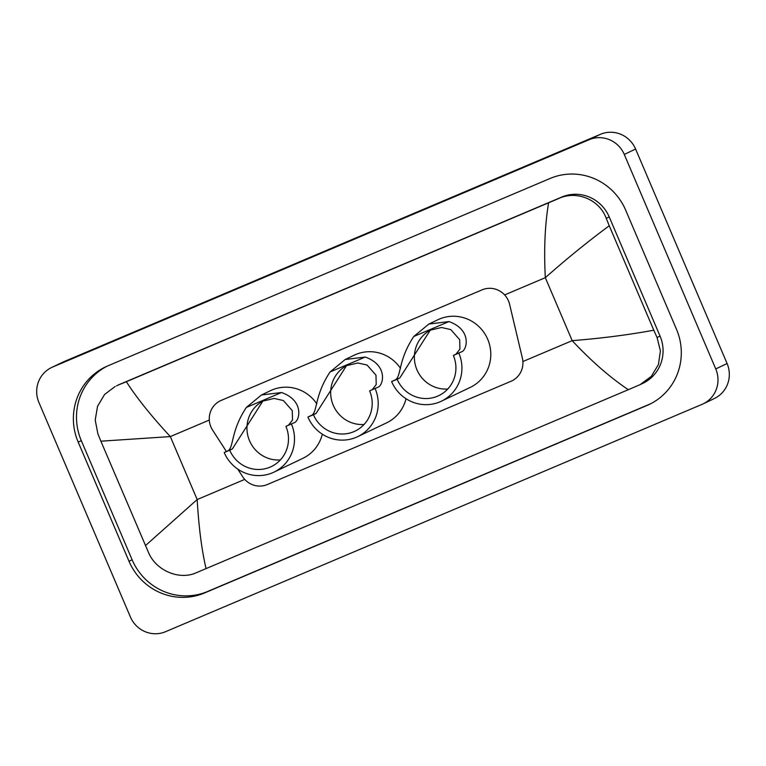<?xml version="1.0" encoding="UTF-8"?>
<svg xmlns="http://www.w3.org/2000/svg" width="766" height="766" viewBox="0 0 766 766"><rect width="100%" height="100%" fill="white"/><g stroke="black" fill="none" stroke-linecap="round" stroke-linejoin="round"><path stroke-width="1.15" d="M237.738 469.07L242.621 476.644A20.452 19.906 -115.5 0 0 267.305 484.543L510.951 381.296A20.452 19.906 -115.5 0 0 511.745 380.941A20.452 19.906 -115.5 0 0 522.374 358.105L509.591 304.274A20.452 19.906 -115.5 0 0 508.48 300.894A20.452 19.906 -115.5 0 0 482.12 289.845L221.23 400.388A20.452 19.906 -115.5 0 0 220.445 400.742A20.452 19.906 -115.5 0 0 212.603 430.119L226.382 451.48M51.6 367.508L62.917 362.098A27.279 26.542 64.5 0 1 63.98 361.629L600.458 134.299A27.279 26.542 64.5 0 1 635.598 149.035L727.087 363.524A27.279 26.542 64.5 0 1 714.4 398.492L703.083 403.902A27.279 26.542 64.5 0 1 702.02 404.371L165.542 631.701A27.279 26.542 64.5 0 1 130.402 616.965L38.913 402.476A27.279 26.542 64.5 0 1 51.6 367.508A27.279 26.542 64.5 0 1 52.653 367.038L589.131 139.709A27.279 26.542 64.5 0 1 624.271 154.435L715.76 368.934A27.279 26.542 64.5 0 1 703.083 403.902M676.493 329.294L625.659 210.133A58.637 57.067 -115.5 0 0 550.112 178.459L107.728 365.918A58.637 57.067 -115.5 0 0 105.459 366.933A58.637 57.067 -115.5 0 0 78.189 442.116L129.014 561.277A58.637 57.067 -115.5 0 0 204.57 592.951L646.944 405.492A58.637 57.067 -115.5 0 0 649.214 404.477A58.637 57.067 -115.5 0 0 676.493 329.294M107.029 366.215A58.637 57.067 -115.5 0 0 81.301 440.632L132.125 559.793A58.637 57.067 -115.5 0 0 207.682 591.457L650.066 404.008A58.637 57.067 -115.5 0 0 650.765 403.701M640.098 384.647L628.312 389.693C609.975 377.379 591.266 361.035 572.183 340.65C601.051 338.38 628.254 334.895 653.791 330.213L657.065 337.519L660.416 350.933L658.425 364.549L651.32 376.355L640.098 384.647L642.923 383.297A36.825 35.83 -115.5 0 0 660.053 336.092L609.229 216.931A36.825 35.83 -115.5 0 0 561.784 197.044L119.4 384.494A36.825 35.83 -115.5 0 0 117.974 385.135L126.361 381.717C136.702 397.851 151.362 416.139 170.32 436.582L100.882 441.197L97.866 433.767L95.214 420.017L97.56 406.239L104.588 394.461L115.149 386.485M628.312 389.693L196.23 572.767C179.694 580.369 156.427 570.938 148.69 552.937L100.882 441.197M653.791 330.213L609.257 225.779C588.393 241.156 567.079 258.448 545.325 277.675C543.831 249.831 544.923 224.869 548.6 202.799L126.361 381.717M548.6 202.799L558.893 198.423C576.894 190.121 599.634 199.811 606.241 218.358L609.257 225.779M145.425 545.622L197.178 499.547C198.796 527.343 201.755 550.361 206.083 568.611M447.765 389.013A31.368 30.525 64.5 0 1 416.943 369.786A31.368 30.525 64.5 0 1 430.894 329.887M458.844 353.097L453.348 355.434A31.368 30.525 64.5 0 1 438.755 395.639A31.368 30.525 64.5 0 1 397.133 379.247L391.627 381.583A37.505 36.5 64.5 0 0 441.408 401.183L470.276 387.385A37.505 36.5 64.5 0 0 487.722 339.309A37.505 36.5 64.5 0 0 437.951 319.709L428.883 324.037L448.962 321.576C472.316 329.83 466.982 350.445 461.496 351.833L458.844 353.097A37.505 36.5 64.5 0 1 441.408 401.183M453.348 355.434L456 354.16L459.916 349.085L459.686 339.702L450.791 329.591L441.542 327.494L430.253 330.184L399.785 377.983L397.133 379.247M399.785 377.983L394.279 380.309C401.853 378.078 397.047 361.763 413.774 336.485L428.883 324.037M394.279 380.309L391.627 381.583M364.051 424.488A31.368 30.525 64.5 0 1 333.239 405.252A31.368 30.525 64.5 0 1 347.18 365.353M369.633 390.899L372.286 389.635L376.211 384.561L375.982 375.168L367.086 365.056L357.827 362.969L346.538 365.66L316.071 413.458L310.575 415.785C318.139 413.554 313.332 397.228 330.06 371.96L345.169 359.513L365.248 357.052C388.601 365.305 383.268 385.92 377.782 387.309L369.633 390.899A31.368 30.525 64.5 0 1 355.051 431.114A31.368 30.525 64.5 0 1 313.418 414.722L307.922 417.049A37.505 36.5 64.5 0 0 357.693 436.649L386.571 422.861A37.505 36.5 64.5 0 0 406.028 398.713M316.071 413.458L313.418 414.722M345.169 359.513L354.237 355.175A37.505 36.5 64.5 0 1 400.494 368.322M375.129 388.573A37.505 36.5 64.5 0 1 357.693 436.649M310.575 415.785L307.922 417.049M280.337 459.954A31.368 30.525 64.5 0 1 249.525 440.728A31.368 30.525 64.5 0 1 263.475 400.829M285.929 426.375L288.571 425.101L292.497 420.027L292.267 410.643L283.372 400.532L274.123 398.435L262.834 401.125L232.357 448.924L226.86 451.26C234.425 449.02 229.628 432.704 246.355 407.426L261.465 394.978L281.534 392.518C304.897 400.781 299.563 421.386 294.077 422.775L285.929 426.375A31.368 30.525 64.5 0 1 271.336 466.58A31.368 30.525 64.5 0 1 229.714 450.188L224.208 452.524A37.505 36.5 64.5 0 0 273.979 472.124L302.857 458.327A37.505 36.5 64.5 0 0 322.314 434.178M232.357 448.924L229.714 450.188M261.465 394.978L270.532 390.65A37.505 36.5 64.5 0 1 316.779 403.787M291.425 424.038A37.505 36.5 64.5 0 1 273.979 472.124M226.86 451.26L224.208 452.524M522.891 361.533L572.183 340.65L545.325 277.675L504.622 294.92M244.737 479.392L197.178 499.547L170.32 436.582L209.29 420.065M52.653 367.038L63.98 361.629M715.76 368.934L727.087 363.524M624.271 154.435L635.598 149.035M589.131 139.709L600.458 134.299M81.301 440.632L78.189 442.116M650.066 404.008L646.944 405.492M207.682 591.457L204.57 592.951M132.125 559.793L129.014 561.277M660.053 336.092L657.065 337.519M119.4 384.494L116.518 385.873M561.784 197.044L558.893 198.423M609.229 216.931L606.241 218.358M448.962 321.576L413.774 336.485M461.496 351.833L456 354.16M365.248 357.052L330.06 371.96M377.782 387.309L372.286 389.635M281.534 392.518L246.355 407.426M294.077 422.775L288.571 425.101"/></g></svg>
